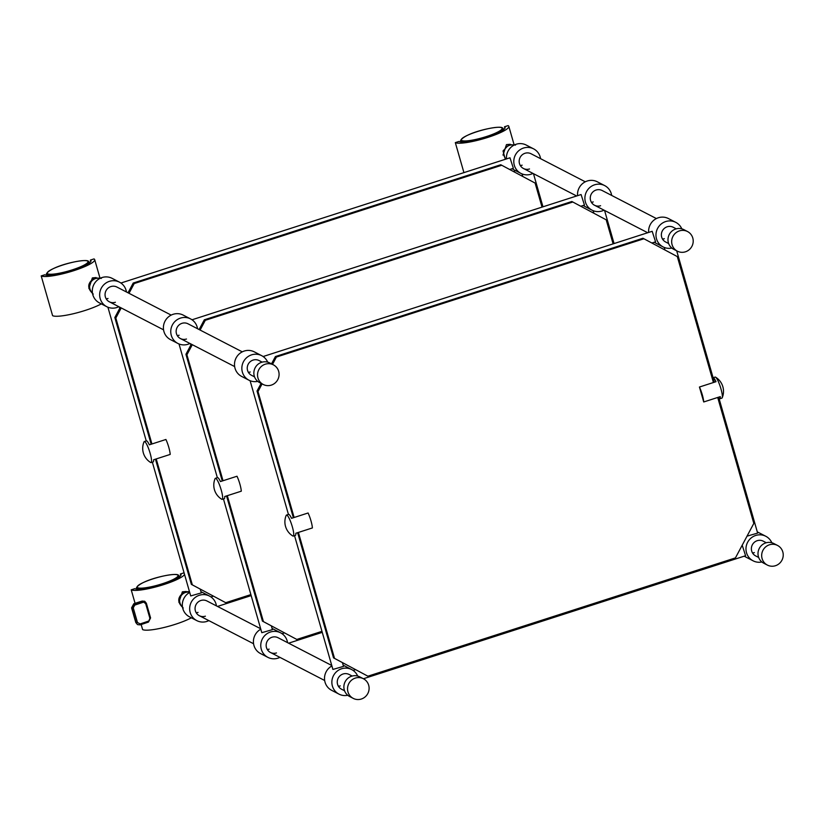 <?xml version="1.0" encoding="UTF-8"?>
<svg xmlns="http://www.w3.org/2000/svg" width="824" height="824" viewBox="0 0 824 824"><rect width="100%" height="100%" fill="white"/><g stroke="black" fill="none" stroke-linecap="round" stroke-linejoin="round"><path stroke-width="1.24" d="M347.965 691.892A11.052 10.702 -62.7 0 1 363.405 678.739A11.052 10.702 -62.7 0 1 365.114 696.908A11.052 10.702 -62.7 0 1 347.965 691.892M353.249 698.381L349.572 696.476A11.052 10.702 -62.7 0 1 347.862 678.317A11.052 10.702 -62.7 0 1 359.717 676.844L363.405 678.739M182.434 606.742A8.292 8.024 -62.7 0 1 189.664 592.312M178.468 575.183A22.104 3.852 164 0 1 178.839 575.451A22.104 3.852 164 0 1 179.014 575.76A22.104 3.852 164 0 1 174.204 579.828M142.748 588.851A22.104 3.852 164 0 1 137.052 588.511A22.104 3.852 164 0 1 136.506 587.945A22.104 3.852 164 0 1 136.496 587.594C142.284 579.241 175.11 572.474 178.211 574.987L178.839 575.451M186.121 591.477L182.372 591.807L178.88 602.313M135.085 603.333L131.212 589.829A28.191 4.913 -16 0 0 159.135 585.998A28.191 4.913 -16 0 0 184.545 574.472M184.092 572.865A28.191 4.913 -16 0 0 184.01 572.835L180.384 573.998A24.318 4.233 164 0 1 180.992 574.627A24.318 4.233 164 0 1 160.907 584.772A24.318 4.233 164 0 1 134.837 588.655L131.212 589.829M191.343 617.794A28.191 4.913 -16 0 1 164.007 627.497A28.191 4.913 -16 0 1 142.614 629.587L141.172 624.551M180.817 575.471L180.384 573.998M146.373 603.333L150.555 617.918L148.402 622.079L149.896 618.33L145.694 603.673L142.408 601.159L144.787 601.324L146.353 603.261L144.787 601.324L142.212 601.056A15.594 2.719 164 0 1 141.234 601.376L135.898 603.096A148.753 25.915 164 0 1 133.828 603.755L131.613 607.885L135.816 622.542L137.402 624.489L136.166 622.728L131.974 608.071L134.168 603.93A107.501 18.736 -16 0 0 142.408 601.159L144.591 601.232M143.067 602.293A108.614 18.921 164 0 1 134.745 605.094L133.261 607.865L137.464 622.511L140.142 623.923A108.614 18.921 -16 0 0 148.464 621.121M148.402 622.079A107.501 18.736 164 0 1 140.245 624.829L137.752 624.664L140.214 624.86L140.142 623.923M142.119 601.087L141.162 601.396M134.745 605.094L133.766 603.776M529.502 168.972A8.292 8.024 -62.7 0 1 519.213 160.484A8.292 8.024 -62.7 0 1 531.058 153.758L585.287 181.795M120.922 283.023L509.984 157.796L513.373 168.312L509.696 169.497M532.953 173.411A13.823 13.38 -62.7 0 1 520.902 173.4L513.548 169.6A13.823 13.38 -62.7 0 1 512.106 168.724M506.482 158.919A13.823 13.38 -62.7 0 1 526.248 145.055L533.602 148.856A13.823 13.38 -62.7 0 1 540.565 158.682M520.902 173.4A13.823 13.38 -62.7 0 1 523.498 148.052A13.823 13.38 -62.7 0 1 533.602 148.856M171.165 315.098L116.936 287.061A8.292 8.024 117.3 0 0 105.091 293.787A8.292 8.024 117.3 0 0 115.381 302.274M126.443 291.974A13.823 13.38 117.3 0 0 119.47 282.158L112.115 278.347A13.823 13.38 117.3 0 0 92.37 289.554A13.823 13.38 117.3 0 0 99.426 302.902L106.78 306.703A13.823 13.38 117.3 0 0 118.831 306.713M119.47 282.158A13.823 13.38 117.3 0 0 99.725 293.365A13.823 13.38 117.3 0 0 106.78 306.703M200.242 589.109L201.324 592.889L190.705 595.937L152.347 462.182M205.392 616.187A8.292 8.024 -62.7 0 1 195.103 607.7A8.292 8.024 -62.7 0 1 206.948 600.974L260.662 628.743M198.038 612.386A8.292 8.024 -62.7 0 1 196.205 612.747M201.005 591.745A13.823 13.38 -62.7 0 1 202.127 592.26L209.481 596.061A13.823 13.38 -62.7 0 1 216.455 605.887M208.843 620.616A13.823 13.38 -62.7 0 1 189.736 607.267A13.823 13.38 -62.7 0 1 209.481 596.061M196.792 620.616L189.438 616.805A13.823 13.38 -62.7 0 1 189.705 592.456M106.193 298.834A8.292 8.024 117.3 0 0 108.026 298.473M522.148 165.171A8.292 8.024 -62.7 0 1 520.315 165.531M600.593 205.732A8.292 8.024 -62.7 0 1 590.303 197.235A8.292 8.024 -62.7 0 1 602.159 190.519L656.388 218.556M192.023 319.784L581.085 194.546L584.463 205.073L580.796 206.257M604.044 210.161A13.823 13.38 -62.7 0 1 592.003 210.151L584.649 206.35A13.823 13.38 -62.7 0 1 583.196 205.475M577.572 195.679A13.823 13.38 -62.7 0 1 597.338 181.805L604.692 185.606A13.823 13.38 -62.7 0 1 611.666 195.432M592.003 210.151A13.823 13.38 -62.7 0 1 594.598 184.803A13.823 13.38 -62.7 0 1 604.692 185.606M242.266 351.848L188.027 323.811A8.292 8.024 117.3 0 0 176.182 330.537A8.292 8.024 117.3 0 0 186.471 339.024M197.544 328.735A13.823 13.38 117.3 0 0 190.571 318.909L183.216 315.108A13.823 13.38 117.3 0 0 163.471 326.314A13.823 13.38 117.3 0 0 170.527 339.653L177.881 343.454A13.823 13.38 117.3 0 0 189.922 343.464M190.571 318.909A13.823 13.38 117.3 0 0 170.826 330.115A13.823 13.38 117.3 0 0 177.881 343.454M271.343 625.859L272.425 629.639L261.795 632.688L223.448 498.932M276.483 652.938A8.292 8.024 -62.7 0 1 266.193 644.45A8.292 8.024 -62.7 0 1 278.038 637.725L331.763 665.493M269.129 649.137A8.292 8.024 -62.7 0 1 267.295 649.497M272.095 628.496A13.823 13.38 -62.7 0 1 273.228 629.011L280.582 632.811A13.823 13.38 -62.7 0 1 287.555 642.638M279.933 657.367A13.823 13.38 -62.7 0 1 260.837 644.018A13.823 13.38 -62.7 0 1 280.582 632.811M267.893 657.367L260.538 653.566A13.823 13.38 -62.7 0 1 260.796 629.206M177.284 335.595A8.292 8.024 117.3 0 0 179.117 335.224M593.239 201.921A8.292 8.024 -62.7 0 1 591.405 202.292M668.666 243.564L665.638 241.999A8.292 8.024 -62.7 0 1 667.193 226.785A8.292 8.024 -62.7 0 1 673.249 227.27L676.277 228.835M263.113 356.534L652.175 231.297L655.564 241.823L651.887 243.008M671.859 248.065A13.823 13.38 -62.7 0 1 663.093 246.912L655.739 243.111A13.823 13.38 -62.7 0 1 654.287 242.235M648.673 232.43A13.823 13.38 -62.7 0 1 668.429 218.556L675.783 222.356A13.823 13.38 -62.7 0 1 681.798 228.835M663.093 246.912A13.823 13.38 -62.7 0 1 665.689 221.553A13.823 13.38 -62.7 0 1 675.783 222.356M262.156 362.138L259.127 360.572A8.292 8.024 117.3 0 0 247.282 367.298A8.292 8.024 117.3 0 0 251.516 375.301L254.534 376.867M267.676 362.138A13.823 13.38 117.3 0 0 261.661 355.659L254.307 351.858A13.823 13.38 117.3 0 0 234.562 363.065A13.823 13.38 117.3 0 0 241.617 376.403L248.972 380.214A13.823 13.38 117.3 0 0 257.737 381.368M261.661 355.659A13.823 13.38 117.3 0 0 241.916 366.865A13.823 13.38 117.3 0 0 248.972 380.214M747.018 536.156L757.637 533.097L718.662 397.158M766.289 542.738L763.261 541.172A8.292 8.024 117.3 0 0 751.416 547.898A8.292 8.024 117.3 0 0 755.649 555.912L758.677 557.467M752.518 552.956A8.292 8.024 117.3 0 0 754.351 552.585M771.81 542.748A13.823 13.38 117.3 0 0 765.795 536.269L758.441 532.469A13.823 13.38 117.3 0 0 757.318 531.944M765.795 536.269A13.823 13.38 117.3 0 0 746.05 547.476A13.823 13.38 117.3 0 0 761.87 561.978M342.434 662.62L343.515 666.389L332.896 669.438L294.539 535.693M363.405 678.749L745.576 555.736L742.208 545.2M344.545 690.769L341.527 689.204A8.292 8.024 -62.7 0 1 343.083 673.991A8.292 8.024 -62.7 0 1 349.139 674.475L352.167 676.041M340.23 685.887A8.292 8.024 -62.7 0 1 338.386 686.248M343.186 665.246A13.823 13.38 -62.7 0 1 344.319 665.761L351.673 669.572A13.823 13.38 -62.7 0 1 357.688 676.051M347.749 695.281A13.823 13.38 -62.7 0 1 331.928 680.779A13.823 13.38 -62.7 0 1 351.673 669.572M338.983 694.117L331.629 690.316A13.823 13.38 -62.7 0 1 331.897 665.957M744.299 556.138A13.823 13.38 117.3 0 0 745.751 557.014L753.105 560.814M248.374 372.345A8.292 8.024 117.3 0 0 250.218 371.984M664.34 238.682A8.292 8.024 -62.7 0 1 662.506 239.042M762.097 558.59A11.052 10.702 -62.7 0 1 777.526 545.437A11.052 10.702 -62.7 0 1 779.236 563.606A11.052 10.702 -62.7 0 1 762.097 558.59M767.371 565.079L763.694 563.173A11.052 10.702 -62.7 0 1 761.984 545.014A11.052 10.702 -62.7 0 1 773.849 543.541L777.526 545.437M257.953 377.979A11.052 10.702 -62.7 0 1 273.383 364.836A11.052 10.702 -62.7 0 1 275.103 382.995A11.052 10.702 -62.7 0 1 257.953 377.979M263.237 384.468L259.56 382.573A11.052 10.702 -62.7 0 1 257.85 364.404A11.052 10.702 -62.7 0 1 269.706 362.931L273.383 364.836M92.422 292.839A8.292 8.024 -62.7 0 1 99.859 278.461M88.456 261.28A22.104 3.852 164 0 1 88.827 261.548A22.104 3.852 164 0 1 89.002 261.847A22.104 3.852 164 0 1 84.192 265.925M52.736 274.938A22.104 3.852 164 0 1 47.04 274.608A22.104 3.852 164 0 1 46.494 274.031A22.104 3.852 164 0 1 46.484 273.692C52.273 265.328 85.099 258.561 88.199 261.084L88.827 261.548M96.109 277.575L92.36 277.904L88.868 288.41M90.805 261.568L90.372 260.085A24.318 4.233 164 0 1 90.98 260.714A24.318 4.233 164 0 1 70.895 270.859A24.318 4.233 164 0 1 44.826 274.752L41.2 275.916A28.191 4.913 -16 0 0 71.42 271.415A28.191 4.913 -16 0 0 94.698 259.653A28.191 4.913 -16 0 0 93.998 258.921L90.372 260.085M101.331 303.881A28.191 4.913 -16 0 1 73.995 313.584A28.191 4.913 -16 0 1 52.602 315.674L41.2 275.916M502.578 127.978A22.104 3.852 164 0 1 502.949 128.245A22.104 3.852 164 0 1 503.124 128.544A22.104 3.852 164 0 1 498.314 132.623M466.858 141.646A22.104 3.852 164 0 1 461.172 141.306A22.104 3.852 164 0 1 460.626 140.739A22.104 3.852 164 0 1 460.606 140.389C466.394 132.025 499.22 125.258 502.321 127.782L502.949 128.245M510.241 144.272L506.482 144.602L503.001 155.108M504.927 128.266L504.504 126.783A24.318 4.233 164 0 1 505.102 127.411A24.318 4.233 164 0 1 485.017 137.567A24.318 4.233 164 0 1 458.947 141.45L455.322 142.614A28.191 4.913 -16 0 0 485.542 138.113A28.191 4.913 -16 0 0 508.82 126.35A28.191 4.913 -16 0 0 508.12 125.619L504.504 126.783M463.922 172.618L455.322 142.614M513.568 171.567A28.191 4.913 -16 0 0 515.453 170.589M672.085 244.687A11.052 10.702 -62.7 0 1 687.515 231.534A11.052 10.702 -62.7 0 1 689.225 249.693A11.052 10.702 -62.7 0 1 672.085 244.687M677.359 251.166L673.682 249.27A11.052 10.702 -62.7 0 1 671.972 231.101A11.052 10.702 -62.7 0 1 683.838 229.628L687.515 231.534M506.039 159.063A8.292 8.024 -62.7 0 1 513.98 145.158M156.22 458.927L192.332 584.865L225.714 602.694L250.877 594.598M225.714 602.694L191.353 584.36L155.458 459.174M542.017 207.123L535.116 183.072L500.755 164.738L133.22 283.044L128.029 292.798M501.734 165.253L134.199 283.549L133.22 283.044M120.222 307.434L114.835 317.539L151.163 444.229M121.21 307.939L115.824 318.043L114.835 317.539M134.199 283.549L129.007 293.303M192.332 584.865L191.353 584.36M115.824 318.043L151.935 443.982M150.699 462.532A11.052 1.978 72.2 0 1 150.638 462.491A16.583 16.583 0 0 1 144.004 441.891A11.052 1.978 72.2 0 1 144.313 441.54A11.052 1.978 72.2 0 1 144.705 441.602A11.052 1.978 72.2 0 1 150.153 453.334A11.052 1.978 72.2 0 1 151.091 462.594A11.052 1.978 72.2 0 1 150.699 462.532M151.091 462.594L153.161 461.924A11.052 1.978 -107.8 0 0 153.625 459.761L170.197 454.426A11.052 1.978 72.2 0 0 165.912 439.48L149.34 444.816A11.052 1.978 -107.8 0 0 146.775 440.933A11.052 1.978 -107.8 0 0 146.384 440.881L144.313 441.54M221.8 499.282A11.052 1.978 72.2 0 1 221.728 499.251A16.583 16.583 0 0 1 215.095 478.641A11.052 1.978 72.2 0 1 215.404 478.301A11.052 1.978 72.2 0 1 215.795 478.353A11.052 1.978 72.2 0 1 221.244 490.084A11.052 1.978 72.2 0 1 222.181 499.344A11.052 1.978 72.2 0 1 221.8 499.282M222.181 499.344L224.252 498.674A11.052 1.978 -107.8 0 0 224.725 496.512L241.288 491.186A11.052 1.978 72.2 0 0 237.003 476.241L220.441 481.566A11.052 1.978 -107.8 0 0 217.866 477.693A11.052 1.978 -107.8 0 0 217.474 477.632L215.404 478.301M292.891 536.033A11.052 1.978 72.2 0 1 292.829 536.002A16.583 16.583 0 0 1 286.196 515.391A11.052 1.978 72.2 0 1 286.505 515.052A11.052 1.978 72.2 0 1 286.886 515.113A11.052 1.978 72.2 0 1 292.345 526.845A11.052 1.978 72.2 0 1 293.272 536.094A11.052 1.978 72.2 0 1 292.891 536.033M293.272 536.094L295.353 535.425A11.052 1.978 -107.8 0 0 295.816 533.262L312.389 527.937A11.052 1.978 72.2 0 0 308.094 512.991L291.531 518.327A11.052 1.978 -107.8 0 0 288.956 514.444A11.052 1.978 -107.8 0 0 288.575 514.382L286.505 515.052M227.311 495.677L263.423 621.615L296.805 639.445L321.968 631.349M296.805 639.445L262.444 621.111L226.548 495.924M613.107 243.873L606.217 219.833L571.856 201.499L204.321 319.805L199.12 329.548M572.835 202.004L205.3 320.309L204.321 319.805M191.322 344.185L185.936 354.289L222.264 480.979M192.301 344.69L186.914 354.794L185.936 354.289M205.3 320.309L200.098 330.053M263.423 621.615L262.444 621.111M186.914 354.794L223.026 480.732M298.412 532.438L334.523 658.376L367.906 676.195L735.441 557.899L753.816 523.405L717.704 397.467M367.906 676.195L333.535 657.861L297.639 532.685M713.419 382.521L677.307 256.583L642.947 238.249L275.412 356.555L271.518 363.868M643.925 238.754L276.39 357.06L275.412 356.555M261.115 383.376L257.026 391.039L293.354 517.74M262.094 383.881L258.005 391.554L257.026 391.039M276.39 357.06L272.497 364.373M334.523 658.376L333.535 657.861M258.005 391.554L294.127 517.493M703.727 401.968L699.442 387.023A11.052 1.978 -107.8 0 1 703.727 401.968L720.3 396.632A11.052 1.978 72.2 0 1 719.826 398.795L721.896 398.126A11.052 1.978 -107.8 0 0 722.205 397.786A11.052 1.978 -107.8 0 0 720.959 388.877A11.052 1.978 -107.8 0 0 715.572 377.186A11.052 1.978 -107.8 0 0 715.51 377.145A11.052 1.978 -107.8 0 0 715.119 377.083L713.09 377.742M713.1 377.742A11.052 1.978 72.2 0 1 713.44 377.814A11.052 1.978 72.2 0 1 716.015 381.687L699.442 387.023M719.826 398.795A11.052 1.978 72.2 0 1 719.434 398.734A11.052 1.978 72.2 0 1 719.022 398.414M177.49 574.936A21.218 3.698 164 0 1 162.318 583.763A21.218 3.698 164 0 1 137.742 587.728A21.218 3.698 164 0 1 152.903 578.891A21.218 3.698 164 0 1 177.49 574.936M133.261 607.865L131.593 607.824M135.795 622.47L137.464 622.511M149.896 618.33L150.555 617.918M145.694 603.673L146.373 603.292L150.576 617.938L148.464 622.079L140.214 624.86M87.478 261.023A21.218 3.698 164 0 1 72.306 269.85A21.218 3.698 164 0 1 47.73 273.815A21.218 3.698 164 0 1 62.892 264.988A21.218 3.698 164 0 1 87.478 261.023M501.6 127.72A21.218 3.698 164 0 1 486.428 136.547A21.218 3.698 164 0 1 461.852 140.513A21.218 3.698 164 0 1 477.014 131.685A21.218 3.698 164 0 1 501.6 127.72M324.656 680.49L270.427 652.454M253.565 643.74L199.336 615.703M179.014 575.76L179.354 576.934M136.506 587.945L136.846 589.119M183.268 608.019C176.779 602.025 177.315 596.617 184.864 591.786L189.458 591.591M137.402 624.489L135.785 622.511L131.583 607.865L133.797 603.745L141.192 601.365M533.468 173.668L542.975 206.814M119.346 306.971L119.737 308.351M213.406 596.143L210.934 596.937M251.166 595.597L217.515 606.433M107.913 307.218L146.25 440.922M522.035 173.916L522.777 176.48M128.307 292.262L127.504 292.52M604.559 210.429L614.065 243.564M190.437 343.732L190.828 345.102M284.507 632.894L282.035 633.687M322.256 632.358L288.606 643.184M179.014 343.979L217.351 477.673M593.136 210.676L593.867 213.241M199.408 329.013L198.594 329.281M676.7 250.836L714.377 382.212M355.597 669.644L353.125 670.437M250.105 380.729L288.441 514.423M664.226 247.427L664.968 249.991M234.644 366.577L180.415 338.551M163.554 329.827L109.324 301.79M89.002 261.847L89.342 263.021M46.494 274.031L46.834 275.206M93.256 294.106C86.767 288.122 87.303 282.704 94.853 277.873L101.373 278.399M99.9 277.801L94.698 259.653M503.124 128.544L503.464 129.718M460.626 140.739L460.956 141.913M505.308 159.3L503.042 150.957L508.985 144.571L515.505 145.096M514.032 144.509L508.82 126.35M647.716 232.739L594.537 205.248M576.625 195.978L523.446 168.487M722.205 397.786A16.583 16.583 0 0 0 715.572 377.186"/></g></svg>

